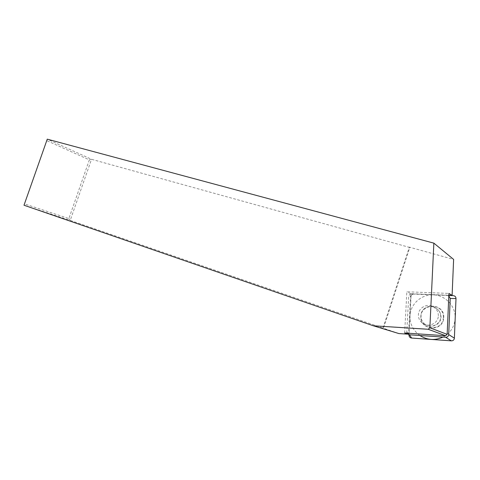 <?xml version="1.0" encoding="UTF-8"?>
<svg xmlns="http://www.w3.org/2000/svg" width="480" height="480" viewBox="0 0 480 480"><rect width="100%" height="100%" fill="white"/><g stroke="black" fill="none" stroke-linecap="round" stroke-linejoin="round"><path stroke-width="0.36" stroke-dasharray="2.4 1.8" d="M89.346 159.882L68.868 218.574L24.516 203.91L46.788 140.646L89.346 159.882L91.524 159.294L70.218 220.398L383.454 328.236L409.788 247.47L409.344 247.158L453.618 259.416M68.868 218.574L70.218 220.398L24 205.23L24.516 203.91M46.788 140.646L47.262 139.164L91.524 159.294L409.788 247.47M398.886 333.564L383.454 328.236M382.962 328.086L409.344 247.158M407.862 334.17L408.576 334.224L410.694 293.712L448.83 295.254M408.576 334.224L407.574 333.906M404.658 332.988L406.854 291.78L448.908 293.424M410.694 293.712L406.854 291.78M448.818 295.464L413.868 294.048L448.818 295.464M410.994 296.652C411.216 294.984 412.176 294.114 413.868 294.048C412.212 294.144 411.246 295.02 410.994 296.676L408.99 335.064L410.994 296.652L408.648 296.676L406.794 331.776L407.064 333.144M443.76 317.64C444.846 303.078 420.996 302.046 420.918 316.38C419.55 330.714 443.586 332.322 443.76 317.64M448.806 295.866L447.42 295.464L411.582 294.012C409.854 294.084 408.876 294.972 408.648 296.676M438.33 315.81C438.33 311.748 436.566 308.682 433.038 306.618C426.918 303.096 418.512 307.818 418.422 314.73C418.332 317.826 419.436 320.448 421.728 322.59C427.446 328.2 438.312 323.844 438.33 315.81M443.31 317.514C443.142 331.956 419.502 330.378 420.846 316.278C420.918 302.172 444.384 303.192 443.31 317.514M419.892 335.508C413.118 330.552 409.824 323.976 409.998 315.78C410.532 304.056 421.272 294.288 433.29 294.834C445.314 295.2 455.766 306.132 455.19 318.276C454.53 326.73 450.468 332.994 442.992 337.08M454.374 338.178C454.116 339.894 453.102 340.776 451.332 340.836M411.606 338.052C409.938 337.752 409.068 336.756 408.99 335.064M453.204 295.638C454.95 295.878 455.88 296.85 456 298.56M406.794 331.776L408.696 334.638M411.582 294.012L413.868 294.048M447.42 295.464L448.818 295.506M433.038 306.618L435.48 307.83C439.074 309.906 440.916 312.972 441 317.022C441.138 325.086 430.134 329.238 424.302 323.598C429.966 329.142 440.706 324.846 440.718 316.914C440.718 312.9 438.972 309.87 435.48 307.83C429.426 304.344 421.11 309 421.026 315.834C420.942 318.888 422.034 321.48 424.302 323.598L421.728 322.59"/><path stroke-width="0.72" d="M433.86 243.144L47.262 139.164L24 205.23L373.386 325.788L428.184 329.268L429.87 327.768L433.86 243.144L453.618 259.416L452.106 295.386L448.908 293.424L447.15 334.368L445.596 335.73L404.658 332.988L407.574 333.906M407.862 334.17L398.886 333.564L373.386 325.788M448.83 295.254L452.106 295.386M428.184 329.268L445.596 335.73M429.87 327.768L447.15 334.368M407.064 333.144L409.458 334.794L445.614 337.254C447.444 337.23 448.47 336.33 448.698 334.548L454.374 338.178L456 298.56L454.374 338.178C454.152 339.93 453.138 340.818 451.332 340.836L411.606 338.052C409.908 337.788 409.038 336.798 408.99 335.082L408.696 334.638M448.818 295.506L453.204 295.638C454.998 295.854 455.922 296.826 456 298.56L450.234 298.44L448.806 295.866M409.458 334.794L411.606 338.052L451.332 340.836L445.614 337.254M448.698 334.548L450.234 298.44M442.992 337.08C434.982 340.698 427.284 340.17 419.892 335.508"/></g></svg>
